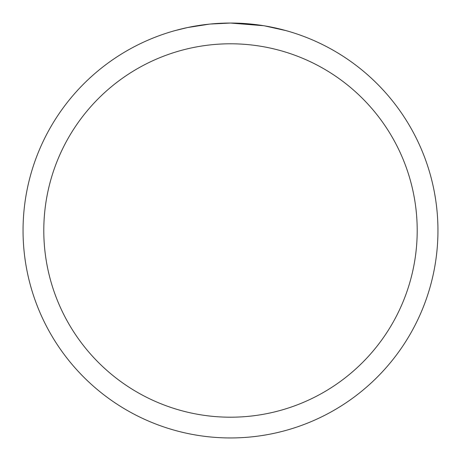 <?xml version="1.0" encoding="UTF-8"?>
<svg xmlns="http://www.w3.org/2000/svg" width="461" height="461" viewBox="0 0 461 461"><rect width="100%" height="100%" fill="white"/><g stroke="black" fill="none" stroke-linecap="round" stroke-linejoin="round"><path stroke-width="0.69" d="M234.24 23.085L236.816 23.148M253.487 24.329L254.276 24.416M263.669 25.718L230.5 23.05A207.45 207.45 0 0 1 437.95 230.5A207.45 207.45 0 0 1 230.5 437.95A207.45 207.45 0 0 1 23.05 230.5A207.45 207.45 0 0 1 230.5 23.05L210.32 24.035M264.551 25.862L285.964 30.605M230.5 43.795A186.705 186.705 0 0 1 417.205 230.5A186.705 186.705 0 0 1 230.5 417.205A186.705 186.705 0 0 1 43.795 230.5A186.705 186.705 0 0 1 230.5 43.795M209.444 24.122L187.552 27.545L175.036 30.605M216.814 23.499L219.776 23.327M202.598 24.934L206.027 24.502"/></g></svg>

